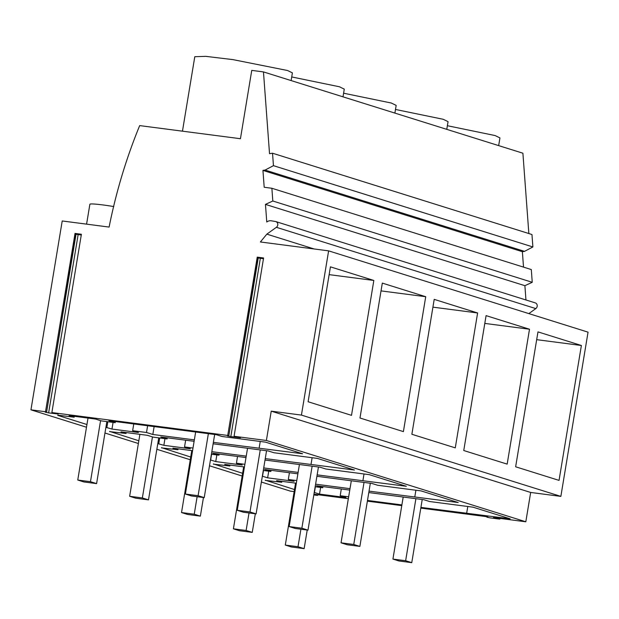 <?xml version="1.0" encoding="UTF-8"?>
<svg xmlns="http://www.w3.org/2000/svg" width="619" height="619" viewBox="0 0 619 619"><rect width="100%" height="100%" fill="white"/><g stroke="black" fill="none" stroke-linecap="round" stroke-linejoin="round"><path stroke-width="0.93" d="M86.583 224.14L89.871 204.278A23.592 1.648 9.4 0 1 113.811 206.568M30.95 409.832L45.512 411.728L75.031 233.425L81.391 234.253L51.872 412.556L227.722 435.443L257.241 257.14L263.593 257.968L234.075 436.271L266.387 440.48L271.238 411.155L301.43 415.086L328.619 250.857L260.375 241.975L266.843 234.144L276.376 227.305A3.219 2.878 -72.6 0 0 275.517 221.517L271.137 220.774A6.794 6.074 -72.6 0 0 266.766 222.004L265.458 204.394L272.817 201.005L271.873 188.269L264.189 187.263L262.943 170.411L265.087 170.063L273.451 165.668L272.53 153.218L269.528 153.698L263.47 71.912L251.755 70.388L240.443 138.718L139.677 125.603C126.253 158.302 116.063 192.122 109.106 227.072L62.217 220.968L30.95 409.832L86.49 427.234M104.967 433.029L138.377 443.498M156.855 449.286L190.265 459.755M209.493 465.782L242.153 476.019M261.38 482.039L290.381 491.13L294.149 491.618M313.825 494.929L316.371 495.262C318.228 495.448 318.089 495.324 315.953 494.875L313.895 494.496M316.371 495.262C318.228 495.448 318.089 495.324 315.953 494.875L316.023 494.465M487.153 516.741L488.027 517.151L487.076 517.151L487.145 516.741L420.796 508.106M401.777 505.63L367.369 501.15M348.35 498.674L313.941 494.194M498.574 518.977C500.438 519.163 500.299 519.039 498.156 518.598C500.299 519.039 500.438 519.163 498.574 518.977L490.256 517.894L486.882 517.19L486.96 516.718M498.225 518.188L498.156 518.598L493.505 517.569L525.817 521.778L530.669 492.453L560.86 496.384L301.43 415.086M266.387 440.48L525.817 521.778M234.075 436.271L240.474 437.749L230.825 436.596L260.344 258.293L258.247 257.945M257.241 257.14L258.316 257.519L228.798 435.822L227.452 435.892L230.825 436.596M228.798 435.822L258.084 257.403M227.722 435.443L228.566 435.714M51.872 412.556L58.271 414.034L48.622 412.881L78.141 234.578L76.036 234.23M75.031 233.425L76.114 233.804L46.595 412.107L45.249 412.169L48.622 412.881M46.595 412.107L75.874 233.688M45.512 411.728L46.355 411.991M213.369 442.353L302.567 453.758L265.497 442.144L222.066 436.488L216.333 434.693L108.89 420.703L115.211 422.684L101.354 420.881L95.558 419.063L69.08 415.62L74.187 417.221L57.745 415.14M194.351 439.877L152.823 434.476L154.131 426.599M105.911 427.334L111.969 429.06L138.447 432.511L132.644 430.692L146.502 432.495L152.823 434.476M86.946 424.518L57.706 415.357M317.145 474.874L406.343 486.279L369.264 474.657L325.834 469.009L320.108 467.213L265.017 460.041M298.118 472.398L263.717 467.918M244.884 464.312L236.419 463.205L242.222 465.024L215.745 461.581L216.843 454.926M210.452 459.956L215.745 461.581M190.714 457.039L161.52 447.653M192.555 450.702L172.856 448.141L177.955 449.734L161.482 447.877M245.998 457.565L212.665 453.224L218.987 455.205L211.404 454.222M265.257 458.617L354.455 470.022L317.385 458.4L273.946 452.744L268.22 450.949L213.129 443.784M246.23 456.141L211.83 451.661M192.996 448.048L184.532 446.949L190.335 448.767L163.857 445.316L164.956 438.67M157.799 443.599L163.857 445.316M138.826 440.774L109.633 431.397M194.111 441.308L160.778 436.968L167.099 438.948L153.241 437.146L147.446 435.327L120.968 431.876L126.067 433.478L109.594 431.613M369.025 491.13L458.23 502.535L421.152 490.921L377.722 485.265L371.996 483.47L316.905 476.297M350.006 488.654L315.605 484.182M296.764 480.568L288.307 479.47L294.11 481.288L267.632 477.837L268.731 471.191M262.34 476.212L267.632 477.837M242.602 473.295L213.4 463.917M244.443 466.966L224.743 464.397L229.842 465.999L213.369 464.134M297.886 473.821L264.545 469.481L270.867 471.469L263.292 470.479M420.912 507.394L510.118 518.799L473.04 507.178L429.609 501.522L423.883 499.726L368.792 492.562M401.893 504.918L367.485 500.438M348.652 496.825L340.195 495.726L345.99 497.544L319.52 494.101L320.619 487.447M314.228 492.476L319.52 494.101M294.489 489.552L265.288 480.174M296.331 483.222L276.623 480.654L281.73 482.255L265.257 480.39M349.766 490.086L316.433 485.745L322.754 487.726L315.179 486.735M260.344 258.293L263.47 258.703M271.238 411.155L530.669 492.453M328.619 250.857L588.05 332.155L560.86 496.384M373.837 280.453L351.507 415.349L308.1 401.746L330.43 266.851L373.837 280.453L329.138 274.635M477.613 312.966L434.205 299.364L411.867 434.267L455.274 447.87L477.613 312.966L432.913 307.148M425.725 296.71L382.318 283.107L359.979 418.011L403.395 431.613L425.725 296.71L381.025 290.891M529.5 329.231L507.162 464.126L463.755 450.524L486.085 315.628L529.5 329.231L484.801 323.412M581.38 345.487L559.05 480.39L515.642 466.788L537.973 331.885L581.38 345.487L536.688 339.669M266.843 234.144L314.166 248.977M528.843 313.601L535.806 308.595A3.219 2.878 -72.6 0 0 535.288 302.892L275.857 221.594M265.458 204.394L524.897 285.684L525.949 299.967M524.897 285.684L532.247 282.303L531.303 269.559L271.873 188.269M272.817 201.005L532.247 282.303M262.943 170.411L522.374 251.701L523.519 267.122M265.087 170.063L524.525 251.36L522.374 251.701M273.451 165.668L532.882 246.958L524.525 251.36M272.53 153.218L531.961 234.516L532.882 246.958M528.85 233.541L522.9 153.21L263.47 71.912M78.141 234.578L81.267 234.988M146.502 432.495L147.616 425.748M132.644 430.692L133.766 423.945M111.969 429.06L113.076 422.406M106.87 427.458L107.822 421.725M74.187 417.221L74.334 416.301M115.211 422.684L115.397 421.554M259.137 448.11L260.243 441.455M182.466 131.174L194.792 56.708L205.701 56.344L232.999 59.633L287.556 70.512L292.392 72.872L291.123 80.578M466.687 513.143L467.786 506.497M340.195 495.726L341.309 488.979M314.413 492.5L315.365 486.766M281.73 482.255L281.885 481.342M322.754 487.726L322.948 486.588M447.382 125.719L495.099 135.553L499.943 137.905L498.666 145.612M184.532 446.949L185.654 440.202M158.758 443.722L159.702 437.981M126.067 433.478L126.222 432.565M167.099 438.948L167.285 437.811M311.024 464.366L312.123 457.72M291.719 76.942L339.444 86.776L344.28 89.128L343.003 96.835M236.419 463.205L237.534 456.466M210.638 459.979L211.59 454.245M177.955 449.734L178.11 448.821M218.987 455.205L219.172 454.075M362.912 480.623L364.011 473.976M343.607 93.206L391.332 103.033L396.168 105.385L394.891 113.099M288.307 479.47L289.421 472.723M262.526 476.235L263.477 470.502M229.842 465.999L229.997 465.086M270.867 471.469L271.06 470.332M414.8 496.887L415.898 490.233M395.495 109.462L443.219 119.289L448.055 121.649L446.779 129.356M96.595 483.609L90.467 481.69L77.754 480.035L83.882 481.953L96.595 483.609L106.855 421.601M77.754 480.035L88.006 418.08M90.467 481.69L100.572 420.641M148.483 499.866L142.355 497.947L129.642 496.291L135.77 498.21L148.483 499.866L158.743 437.857M129.642 496.291L139.894 434.345M142.355 497.947L152.46 436.898M200.363 516.13L194.234 514.203L181.522 512.555L187.65 514.474L200.363 516.13L203.45 497.521M181.522 512.555L191.782 450.601M194.234 514.203L197.136 496.693M252.25 532.386L246.122 530.468L233.409 528.812L239.538 530.731L252.25 532.386L255.33 513.778M233.409 528.812L243.669 466.865M246.122 530.468L249.024 512.958M304.138 548.643L298.01 546.724L285.297 545.068L291.425 546.987L304.138 548.643L307.217 530.034M285.297 545.068L295.557 483.122M298.01 546.724L300.911 529.214M195.65 432L185.383 494.047L191.511 495.966L204.224 497.622L214.677 434.476M185.383 494.047L198.095 495.695L204.224 497.622M208.363 433.656L198.095 495.695M247.538 448.257L237.263 510.304L243.391 512.223L256.104 513.878L266.557 450.733M237.263 510.304L249.975 511.959L256.104 513.878M260.251 449.912L249.975 511.959M299.426 464.521L289.15 526.56L295.278 528.479L307.991 530.135L318.445 466.997M289.15 526.56L301.863 528.216L307.991 530.135M312.138 466.177L301.863 528.216M351.313 480.777L341.038 542.824L347.166 544.743L359.879 546.399L370.332 483.253M341.038 542.824L353.751 544.472L359.879 546.399M364.018 482.433L353.751 544.472M403.193 497.042L392.926 559.081L399.054 561L411.767 562.656L422.22 499.518M392.926 559.081L405.638 560.737L411.767 562.656M415.906 498.69L405.638 560.737M276.376 227.305L535.806 308.595M317.702 495.332L317.802 494.697M499.904 519.047L500.005 518.42"/></g></svg>
